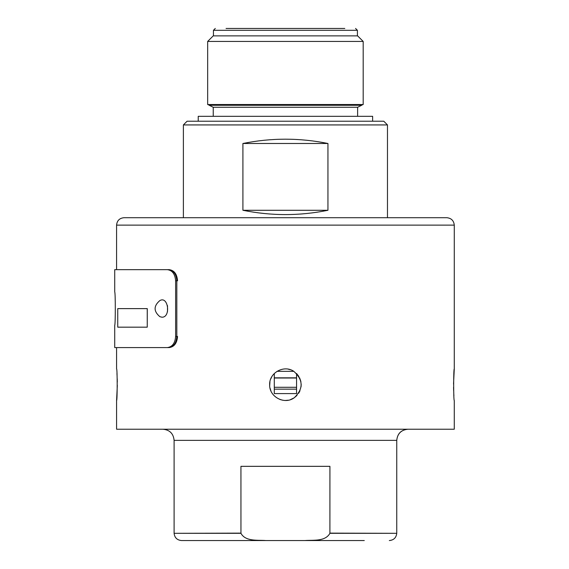 <?xml version="1.0" encoding="UTF-8"?>
<svg xmlns="http://www.w3.org/2000/svg" width="569" height="569" viewBox="0 0 569 569"><rect width="100%" height="100%" fill="white"/><g stroke="black" fill="none" stroke-linecap="round" stroke-linejoin="round"><path stroke-width="0.85" d="M302.651 105.265L361.685 105.265L357.624 107.271L213.233 107.271L209.172 105.265L302.651 105.265M363.186 41.437L207.664 41.437L213.233 35.868L357.624 35.868L363.186 41.437L363.186 104.525L207.664 104.525L207.664 41.437M213.439 35.868L213.439 30.306L357.417 30.306L355.561 28.45M344.8 28.45L226.057 28.45M183.382 124.931L187.087 121.218L383.769 121.218L387.475 124.931L183.382 124.931L183.382 217.707M274.294 389.146L296.563 389.146M274.294 387.29L296.563 387.29M327.943 143.488L327.943 210.281L242.913 210.281L242.913 143.488L327.943 143.488C299.6 137.755 271.257 137.755 242.913 143.488M274.294 378.015L296.563 378.015M242.913 210.281C271.257 216.014 299.6 216.014 327.943 210.281M274.294 377.83L296.563 377.83M161.923 317.21L159.861 316.677C153.538 311.307 153.538 305.937 159.861 300.567C168.317 295.681 171.034 317.523 161.923 317.21M206.568 540.55L364.281 540.55M265.894 540.55L181.525 540.55L265.894 540.55C257.657 539.881 245.559 541.731 240.95 533.317L240.936 466.331L329.92 466.331L329.906 533.317C325.219 541.766 313.192 539.867 304.963 540.55L265.894 540.55M240.95 533.317L174.107 533.317L240.936 533.132M329.92 533.132L396.749 533.317C396.223 537.719 393.748 540.13 389.331 540.55M147.243 308.618L147.243 327.175L117.747 327.175L117.747 308.618L147.271 308.618L147.243 327.175M298.903 376.493L296.563 373.52L296.563 393.599L274.294 393.599L274.294 373.52M277.046 371.337L293.81 371.337C303.405 380.021 303.54 388.84 294.194 397.802C284.45 405.007 269.087 396.835 269.656 384.694C269.094 372.78 284.009 364.53 293.81 371.337M114.725 269.656L168.531 269.656L114.725 269.656L114.725 291.968C115.493 292.388 115.493 324.842 114.725 325.276L114.725 347.588L116.581 347.588L116.581 368.925C117.385 367.93 117.385 401.437 116.581 400.462L117.321 385.327M167.499 305.681L167.499 311.556M296.563 393.599L274.294 393.599M407.881 429.225C401.166 429.929 397.461 433.642 396.749 440.356M116.581 400.462L116.581 429.225L454.275 429.225L454.275 400.462C453.472 401.451 453.472 367.951 454.275 368.925L454.275 225.125C453.799 220.651 451.324 218.176 446.85 217.707L124.006 217.707C119.497 218.147 117.029 220.623 116.581 225.125L116.581 269.656M177.549 336.45C176.995 343.214 174.192 346.919 169.149 347.588M169.149 269.656C174.185 270.303 176.98 274.016 177.549 280.787M167.336 269.656C172.3 270.303 175.06 274.016 175.622 280.787L175.622 336.45C175.074 343.214 172.307 346.919 167.336 347.588L114.725 347.588M290.361 369.715L288.156 369.16M271.783 376.785L270.73 378.982M269.962 381.6L269.692 385.782M270.026 388.079L270.858 390.732M279.884 399.459L282.701 400.227M285.432 400.462L288.199 400.22M290.346 399.68L294.18 397.816M294.244 397.774L296.99 395.419M298.711 393.2L299.998 390.725M301.051 386.828L301.193 384.338M300.894 381.6L299.6 377.773M168.531 269.656C173.488 270.303 176.255 274.016 176.817 280.787L176.817 336.45C176.262 343.214 173.502 346.919 168.531 347.588L167.336 347.588M168.531 347.588L116.581 347.588M117.299 382.091L117.214 378.748M117.093 375.931L116.951 373.541M454.275 368.925L453.536 384.061M453.557 387.297L453.642 390.64M453.763 393.456L453.906 395.846M213.233 107.271L213.233 116.318M198.225 121.218L198.225 116.318L372.631 116.318L372.631 121.218M329.906 533.317L396.749 533.317M396.757 533.132L396.757 440.356L174.1 440.356L174.1 533.132M176.817 280.787L175.622 280.787M176.817 336.45L175.622 336.45M454.275 225.125L116.581 225.125M361.151 105.265L363.186 104.525M209.705 105.265L207.664 104.525M357.417 35.868L357.417 30.306M213.439 30.306L215.295 28.45M387.475 217.707L387.475 124.931M174.107 533.317C174.633 537.719 177.108 540.13 181.525 540.55M396.757 440.356C397.418 433.599 401.124 429.887 407.888 429.225M174.1 440.356C173.438 433.599 169.726 429.887 162.969 429.225M357.624 107.271L357.624 116.318"/></g></svg>
